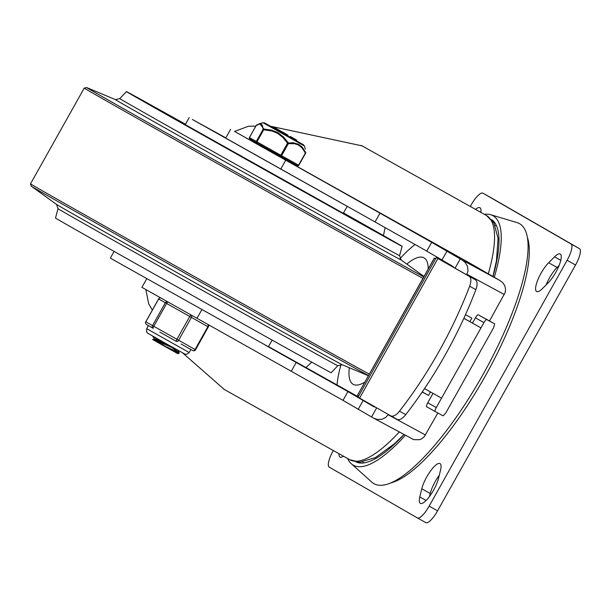 <?xml version="1.0" encoding="UTF-8"?>
<svg xmlns="http://www.w3.org/2000/svg" width="610" height="610" viewBox="0 0 610 610"><rect width="100%" height="100%" fill="white"/><g stroke="black" fill="none" stroke-linecap="round" stroke-linejoin="round"><path stroke-width="0.91" d="M385.162 227.606L383.431 235.521M311.733 362.142L305.961 367.548M224.404 389.546L182.642 352.923M152.347 310.063L148.733 303.955L145.851 289.613M252.99 141.749L234.545 131.424L248.461 126.239L255.826 126.102M270.543 126.232L362.081 145.866M293.402 164.372L469.174 262.788M375.821 407.335L373.678 406.656L347.929 391.582L264.969 344.924M468.983 262.681L500.192 280.669L462.174 260.058L431.689 242.322L426.764 251.106L452.513 266.181L454.351 267.851M347.929 391.582L343.003 400.358L373.488 418.094L413.771 439.65L419.436 439.711L421.541 438.88L424.194 436.821L437.866 412.985M462.174 260.058L465.094 262.338L467.565 266.456L468 271.046L466.62 274.767M500.192 280.669L502.975 282.91L504.798 285.823L505.568 289.125L505.194 292.472L489.502 320.967M388.257 414.419L385.939 417.301L381.845 419.329L377.087 419.413L373.633 418.17M465.491 314.699L471.865 318.153L469.883 321.683M430.446 391.955L428.502 395.417L422.212 392.001M428.502 395.417L422.272 391.91M234.545 131.424L379.977 213.164L375.051 221.941L225.685 138.073L230.61 129.297M431.689 242.322L379.977 213.164M400.877 224.716L401.304 224.96M390.011 218.639L390.522 218.929M399.847 224.122L389.5 218.327L399.847 224.129M400.793 224.655L400.274 224.366M389.927 218.578L389.5 218.334M386.26 216.474L386.77 216.763M343.003 400.358L141.924 287.333L146.736 278.77M426.764 251.106L375.051 221.941M196.946 318.389L201.803 309.727M291.29 371.2L296.216 362.424M280.707 169.13L285.632 160.354M392.84 220.172L387.922 217.427L392.924 220.233M397.445 222.749L393.663 220.645L397.499 222.795M435.616 258.861L434.411 258.19L357.551 395.15L358.756 395.829M435.662 258.785L434.358 258.015L357.605 395.051M434.411 258.19L435.632 258.831M434.358 258.015L435.685 258.731M484.363 214.323A142.961 40.123 119.2 0 1 490.669 214.72L517.128 222.619A149 41.823 119.2 0 1 485.392 370.232A149 41.823 119.2 0 1 373.846 483.6A149 41.823 119.2 0 1 371.825 482.136L351.261 463.707A142.961 40.123 119.2 0 1 347.631 458.537M405.337 435.365A142.961 40.123 119.2 0 1 353.19 465.117A142.961 40.123 119.2 0 1 351.261 463.707M490.669 214.72A142.961 40.123 119.2 0 1 494.291 277.268M491.469 219.585A138.844 38.971 119.2 0 1 492.987 276.513M403.995 434.633A138.844 38.971 119.2 0 1 355.828 461.854M463.859 318.306L480.977 327.898L483.928 322.629A4.026 0.907 -60.7 0 1 486.696 319.548L478.179 314.76L494.725 323.902L493.551 327.844L445.895 412.764L443.127 415.845L435.105 411.491A4.026 0.907 -60.7 0 1 435.098 411.491A4.026 0.907 -60.7 0 1 436.28 407.549L480.977 327.898L463.844 318.336M436.28 407.549L427.762 402.76A4.026 0.907 119.3 0 0 426.581 406.702A4.026 0.907 119.3 0 0 426.588 406.702L435.098 411.491L426.581 406.702M478.179 314.76A4.026 0.907 119.3 0 0 475.411 317.84L483.928 322.629M397.003 419.329L390.774 415.852L396.98 419.322A12.078 5.612 -60.8 0 0 397.003 419.329A12.078 5.612 -60.8 0 0 405.726 414.655A234.301 108.771 -60.8 0 0 475.853 289.681A12.078 5.612 -60.8 0 0 475.32 279.723L469.09 276.246A12.078 5.612 119.2 0 1 469.631 286.197A234.301 108.771 119.2 0 1 399.497 411.171A12.078 5.612 119.2 0 1 390.774 415.852A12.078 5.612 119.2 0 1 390.751 415.845L359.595 398.094L437.934 258.495L436.341 257.572L453.909 267.294M436.341 257.572L358.001 397.171L359.595 398.094M454.008 267.401L443.363 261.515L454.267 267.737M427.762 402.76L433.016 393.389M472.46 323.109L475.411 317.84M486.391 319.213L494.725 323.902L486.696 319.548M455.052 268.179L475.32 279.723M469.09 276.246L437.934 258.495M424.507 388.616L441.556 398.132M419.81 496.936L421.792 488.785A18.125 5.086 119.2 0 1 430.485 471.034A18.125 5.086 119.2 0 1 440.031 463.592A18.125 5.086 119.2 0 1 440.565 470.028L438.582 478.179A18.125 5.086 119.2 0 1 429.89 495.93A18.125 5.086 119.2 0 1 420.343 503.372A18.125 5.086 119.2 0 1 419.81 496.936L426.108 500.467M439.299 475.228A18.125 5.086 -60.8 0 0 430.225 493.505L429.509 496.456M548.642 262.742L554.536 256.848A18.125 5.086 119.2 0 1 560.239 254.012A18.125 5.086 119.2 0 1 558.859 266.09A18.125 5.086 119.2 0 1 548.23 282.788L542.328 288.69A18.125 5.086 119.2 0 1 536.632 291.527A18.125 5.086 119.2 0 1 538.005 279.441A18.125 5.086 119.2 0 1 548.642 262.742L557.067 267.462A18.125 5.086 -60.8 0 0 546.148 284.87M559.149 265.388L557.067 267.462M343.453 456.204A18.125 5.086 119.2 0 1 340.037 457.088A18.125 5.086 119.2 0 1 339.007 453.71M475.518 209.375A18.125 5.086 119.2 0 1 479.933 207.728A18.125 5.086 119.2 0 1 480.825 212.349M527.574 237.984A144.974 40.687 119.2 0 1 485.392 375.867A144.974 40.687 119.2 0 1 390.385 483.013M470.295 206.454L471.126 204.975A16.112 4.522 119.2 0 1 482.914 193.179L571.067 243.985A16.112 4.522 119.2 0 1 567.102 260.287L429.15 506.125A16.112 4.522 119.2 0 1 417.362 517.92L329.202 467.115A16.112 4.522 119.2 0 1 333.174 450.805L333.327 450.531M417.377 517.928L425.78 522.633A16.112 4.522 -60.8 0 0 425.795 522.64A16.112 4.522 -60.8 0 0 437.576 510.844L575.535 265.007A16.112 4.522 -60.8 0 0 579.5 248.705L491.355 197.907A16.112 4.522 -60.8 0 0 491.347 197.899A16.112 4.522 -60.8 0 0 491.332 197.892M482.914 193.179A16.112 4.522 119.2 0 1 482.929 193.187L491.355 197.907L482.914 193.179M417.362 517.92A16.112 4.522 119.2 0 1 417.347 517.913L425.795 522.64M439.917 259.532A94.634 26.558 -60.8 0 0 439.97 259.029M415.128 244.473A94.634 26.558 -60.8 0 0 399.969 258.701M341.043 364.467A94.634 26.558 -60.8 0 0 337.04 384.948M343.499 212.943A153.034 0.511 -150.7 0 1 397.728 243.847A153.034 0.511 -150.7 0 0 343.499 212.943A158.066 0.526 -150.7 0 1 402.12 246.31A158.066 0.526 -150.7 0 1 283.619 180.415A158.066 0.526 -150.7 0 1 131.897 94.847A158.066 0.526 -150.7 0 1 126.43 91.607A158.066 0.526 -150.7 0 1 185.47 124.234A153.034 0.511 -150.7 0 0 130.822 94.07A153.034 0.511 -150.7 0 1 185.463 124.257M136.114 97.203A153.034 0.511 -150.7 0 1 130.822 94.07A153.034 0.511 -150.7 0 0 136.114 97.203A153.034 0.511 -150.7 0 0 282.948 180.019A153.034 0.511 -150.7 0 0 397.728 243.847A153.034 0.511 -150.7 0 1 282.948 180.019A153.034 0.511 -150.7 0 1 136.114 97.203M60.954 221.27A158.066 0.526 -150.7 0 1 55.487 218.037L58.026 208.712A160.407 0.534 -150.7 0 0 63.577 211.998A160.407 0.534 -150.7 0 0 217.427 298.77A160.407 0.534 -150.7 0 0 337.803 365.718L331.169 372.74A158.066 0.526 -150.7 0 1 212.554 306.777A158.066 0.526 -150.7 0 1 60.954 221.27M343.804 204.449L192.333 119.446L225.814 137.845M272.136 340.106L268.408 346.754L113.506 259.929L110.364 258.068L114.1 251.427M169.115 345.374L154.162 338.664M156.267 340.372L166.568 347.113M155.87 341.295L163.991 345.832M177.457 350.041L154.238 339.549L152.569 339.48L162.298 344.993L179.256 352.847L178.905 353.449M162.054 341.409L165.851 343.804M172.79 348.203L179.256 352.847M178.799 353.518L177.609 353.533L174.102 351.604L178.898 353.487M160.056 341.02L152.919 336.262M174.102 351.604L162.306 344.993M253.432 140.971L252.952 141.825L293.341 164.486L293.814 163.64M249.459 137.532L249.459 137.532A1.006 0.968 120 0 0 249.803 138.874L256.642 142.816A1.006 1.006 0 0 0 256.65 142.824A1.006 0.968 -60 0 1 256.642 142.816L256.658 142.824A1.006 0.968 -60 0 1 256.307 141.474L256.94 141.833L256.65 142.824L297.459 165.676A1.006 1.006 0 0 0 298.831 165.287L305.564 153.209A1.006 0.869 179.8 0 0 305.671 152.447L302.224 147.117L298.557 144.25L292.968 142.702L287.531 143.175L288.37 143.64L294.622 143.731L298.26 144.913L301.935 147.757L305.023 152.416L305.358 153.095L298.587 165.15L281.606 155.702L288.37 143.64A1.006 0.648 -96.3 0 0 288.263 142.755L283.459 136.915L277.878 132.667L271.625 130.159L263.84 129.023L263.703 129.777L272.029 131.013L277.497 133.277L282.88 137.41L287.531 143.175L280.76 155.23L256.94 141.833L263.703 129.777L263.07 129.419L256.307 141.474L249.459 137.532L256.231 125.469A1.006 0.869 -120.8 0 1 256.825 124.981M287.95 135.092L282.239 131.874L287.95 135.092L287.554 135.794L285.099 134.421M278.556 130.761L273.455 127.871L273.852 127.17L279.555 130.395L273.936 127.223M285.45 133.803L279.197 130.273L285.45 133.803L285.053 134.505L278.8 130.975M280.958 131.295L281.485 131.585L281.088 132.294L280.569 131.996L280.958 131.295L280.562 131.989M296.346 140.834L296.765 140.14L290.635 136.671L296.742 140.132L296.346 140.834L295.293 140.247L290.429 137.486L290.817 136.785M305.564 153.209L305.358 153.095A1.006 0.656 154.6 0 0 305.671 152.447L305.732 152.736A1.006 1.006 0 0 1 305.602 153.232L298.587 165.15A1.006 0.724 -60.9 0 1 297.466 165.676A1.006 0.724 -60.9 0 0 297.466 165.676L280.486 156.221A1.006 0.724 119.1 0 1 280.478 156.221L280.76 155.23L281.606 155.702A1.006 0.724 119.1 0 1 280.486 156.221A1.006 1.006 0 0 0 280.486 156.221L256.65 142.824M256.635 142.816L249.81 138.882A1.006 0.968 120 0 0 249.81 138.882A1.006 1.006 0 0 1 249.429 137.509L256.192 125.454A1.006 1.006 0 0 1 256.558 125.08L259.784 123.601L263.84 129.023A1.006 0.869 179.8 0 0 263.07 129.419L262.552 125.614L261.461 124.211L259.723 123.982L256.231 125.477M293.303 139.095L293.692 138.394M279.441 131.341L279.83 130.639L279.197 130.273M280.44 131.905L280.836 131.203M280.387 130.936L279.266 130.204L280.455 130.868L280.066 131.569M276.177 128.496L278.465 129.777L276.177 128.496M275.224 127.948L277.512 129.228L275.224 127.948M284.573 133.201L286.86 134.482L284.573 133.201M285.617 133.765L283.33 132.484L285.617 133.773M190.945 315.027A2.013 0.48 119.3 0 0 189.695 316.552L176.885 339.373A2.013 0.48 119.3 0 0 176.321 341.356L169.656 337.612L176.321 341.356A2.013 1.456 -60.9 0 0 176.328 341.364A2.013 1.456 -60.9 0 0 178.577 340.319L191.387 317.49A2.013 1.456 -60.9 0 0 191.418 315.294M181.056 343.994L192.813 350.536A2.013 1.456 119.1 0 0 192.821 350.544A2.013 2.013 0 0 0 195.558 349.766L195.482 349.728M167.422 301.813A2.013 1.929 120 0 0 165.295 302.827L152.485 325.648A2.013 1.929 120 0 0 153.163 328.34L151.234 327.227L153.148 328.325A2.013 1.929 120 0 0 153.186 328.348L153.186 328.348A2.013 0.48 -60.7 0 1 153.75 326.365L166.56 303.544A2.013 0.48 -60.7 0 1 167.796 302.026M169.679 337.627L159.828 332.084M151.28 327.25L146.545 324.52A2.013 1.929 -60 0 1 146.522 324.512L146.522 324.512A2.013 1.929 -60 0 1 145.843 321.821L158.653 298.991A2.013 1.929 -60 0 1 160.575 297.954M207.979 324.566A2.013 1.456 119.1 0 1 207.88 326.67L195.07 349.5A2.013 1.456 119.1 0 1 192.821 350.544L188.063 347.891M492.903 276.467L496.433 260.943L498.08 238.487L493.909 223.001L486.46 215.505A139.942 39.276 119.2 0 1 488.297 273.814M399.245 432.055A139.942 39.276 119.2 0 1 349.728 459.719L223.634 389.111M268.507 346.579L358.207 396.797L268.507 346.579M446.817 251.404L441.892 260.18M455.029 268.232L460.23 258.96M363.064 400.656L358.139 409.44M371.543 416.996L376.69 407.831M466.917 274.248L504.333 294.538M425.498 435.014L388.082 414.724M469.631 286.197L475.853 289.681M405.726 414.655L399.497 411.171M430.225 493.505L421.792 488.785M560.796 260.348L554.536 256.848M399.664 439.139A120.81 33.908 119.2 0 1 397.888 440.58M495.32 266.562A120.81 33.908 119.2 0 1 495.015 268.827M437.576 510.844L429.15 506.125M579.5 248.705L571.067 243.985M567.102 260.287L575.535 265.007M428.197 268.995A72.491 20.343 -60.8 0 0 406.809 264.069M349.332 367.731A72.491 20.343 -60.8 0 0 364.658 382.218M402.12 246.31L399.573 255.636A160.407 0.534 -150.7 0 1 279.319 188.757A160.407 0.534 -150.7 0 1 125.347 101.916A160.407 0.534 -150.7 0 1 119.804 98.629L115.381 99.605L86.65 87.535A194.834 0.656 -150.7 0 0 93.307 91.5A194.834 0.656 -150.7 0 0 265.586 188.719A194.834 0.656 -150.7 0 0 423.775 276.871M337.803 365.718L342.218 364.742A163.861 0.549 -150.7 0 1 217.312 295.255A163.861 0.549 -150.7 0 1 62.167 207.743A163.861 0.549 -150.7 0 1 56.555 204.434L58.026 208.712M368.425 375.501A194.834 0.656 -150.7 0 1 210.237 287.348A194.834 0.656 -150.7 0 1 37.965 190.137A194.834 0.656 -150.7 0 1 31.285 186.202L30.5 183.839A196.588 0.656 -150.7 0 0 37.301 187.872A196.588 0.656 -150.7 0 0 207.263 283.787A196.588 0.656 -150.7 0 0 369.225 374.09M422.951 278.343A196.588 0.656 -150.7 0 1 260.988 188.04A196.588 0.656 -150.7 0 1 91.035 92.125A196.588 0.656 -150.7 0 1 84.233 88.092L30.5 183.839M399.573 255.636L401.052 259.913A163.861 0.549 -150.7 0 1 280.272 192.775A163.861 0.549 -150.7 0 1 120.978 102.938A163.861 0.549 -150.7 0 1 115.381 99.605M343.468 212.997A138.935 0.465 -150.7 0 1 329.713 206.127A138.935 0.465 -150.7 0 1 147.917 103.814L185.432 124.31M304.405 145.965L303.391 144.722L273.463 127.864L264.473 122.892L262.994 122.724L304.405 145.965L305.313 149.092M287.569 135.763L289.887 137.075L287.569 135.763M295.293 140.247L295.69 139.545M274.18 127.36L273.783 128.062M298.801 165.272A1.006 0.968 -60 0 1 297.474 165.676M208.132 324.65A2.013 1.929 120 0 1 208.3 326.899L195.558 349.766L145.843 321.821M160.544 297.939A2.013 2.013 0 0 0 158.585 298.953L208.368 326.937A2.013 2.013 0 0 0 208.155 324.657M190.907 349.477L189.199 352.527L146.705 328.683L148.428 325.61M403.896 434.579L394.548 443.683L375.478 457.569L359.999 462.151L349.728 459.719M486.46 215.505L361.28 145.416M500.299 280.73L469.082 262.735M363.331 462.967L362.942 461.907M495.236 225.616L496.342 225.395M126.43 91.607L119.804 98.629M342.218 364.742L368.318 375.707M56.555 204.434L31.285 186.202M84.233 88.092L86.65 87.535M401.052 259.913L424.003 276.475M385.139 236.817L143.388 101.153M189.199 117.593L185.082 124.92M347.197 206.348L343.125 213.607M154.177 338.626L153.712 339.457M177.548 349.881L179.241 352.74M152.485 335.851L154.185 338.71M290.238 136.449L289.841 137.151M278.915 130.121L278.518 130.822M273.852 127.17L273.455 127.871M275.041 127.856L274.645 128.565M262.994 122.724L259.784 123.601M189.199 352.527L186.591 354.296L185.112 354.174L166.301 343.796L147.498 333.09L146.613 331.962L146.705 328.683M158.585 298.953L145.775 321.783A2.013 2.013 0 0 0 146.522 324.512L148.451 325.626"/></g></svg>
